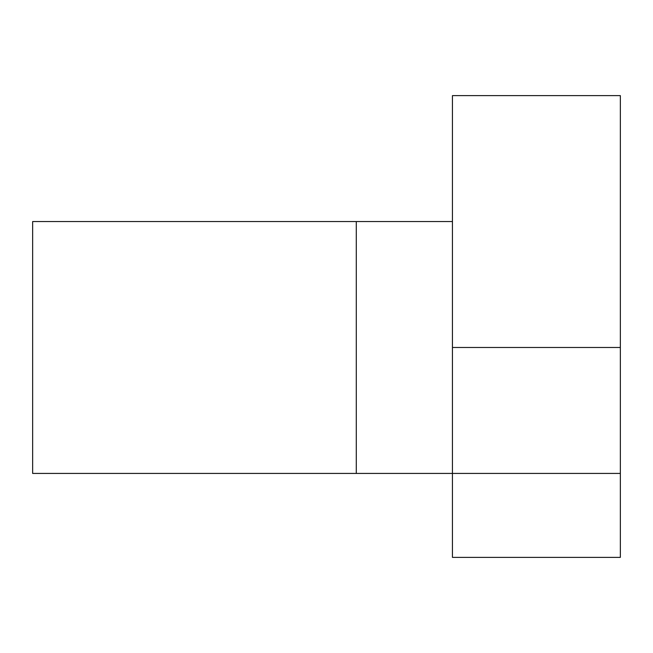 <?xml version="1.0" encoding="UTF-8"?>
<svg xmlns="http://www.w3.org/2000/svg" width="653" height="653" viewBox="0 0 653 653"><rect width="100%" height="100%" fill="white"/><g stroke="black" fill="none" stroke-linecap="round" stroke-linejoin="round"><path stroke-width="0.98" d="M356.285 473.425L356.285 221.555L32.65 221.555L32.65 473.425L452.439 473.425L452.439 557.384L620.35 557.384L620.35 473.425L452.439 473.425L452.439 95.616L620.35 95.616L620.35 347.486L452.439 347.486M356.285 221.555L452.439 221.555M620.35 347.486L620.35 473.425"/></g></svg>

